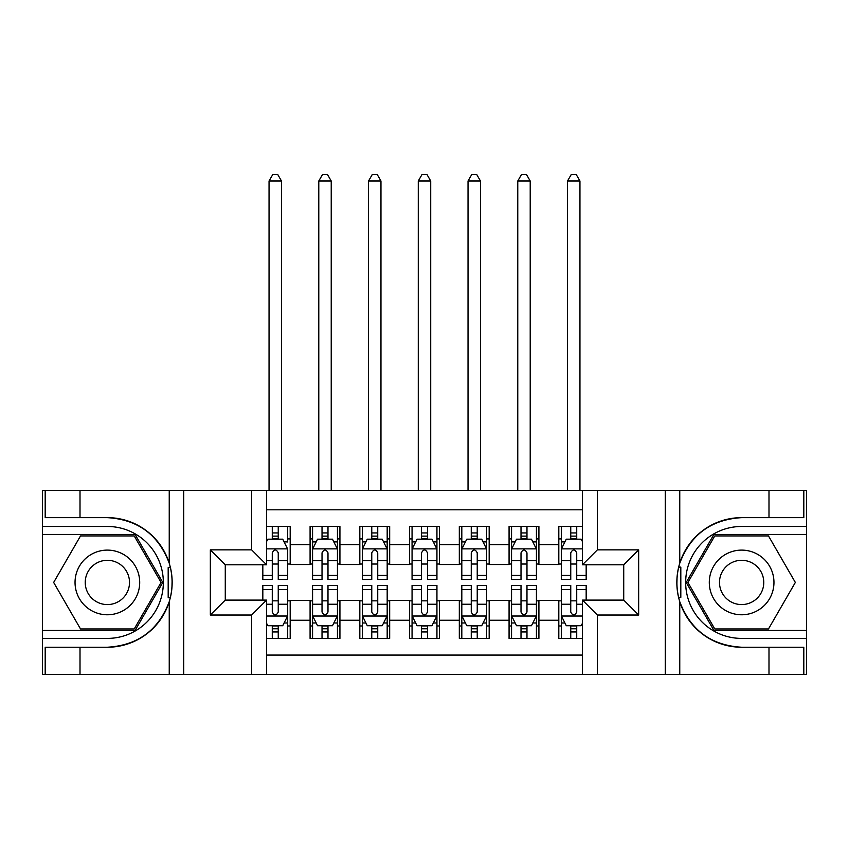 <?xml version="1.0" encoding="UTF-8"?>
<svg xmlns="http://www.w3.org/2000/svg" width="849" height="849" viewBox="0 0 849 849"><rect width="100%" height="100%" fill="white"/><g stroke="black" fill="none" stroke-linecap="round" stroke-linejoin="round"><path stroke-width="1.27" d="M266.554 674.477L582.446 674.477L582.446 600.105L623.728 600.105L623.728 564.787L582.446 564.787L582.446 490.414L266.554 490.414L266.554 564.787L225.272 564.787L225.272 600.105L266.554 600.105L266.554 674.477L80.008 674.477L80.008 647.235L107.367 647.235A64.789 64.789 0 0 0 169.238 601.686C173.037 588.866 173.037 576.036 169.238 563.195A64.789 64.789 0 0 0 107.367 517.646L80.008 517.646L80.008 490.414L42.45 490.414L42.45 630.446L135.087 630.446L162.796 582.446L135.087 534.435L42.45 534.435M582.446 526.476L558.812 526.476L558.812 544.634L538.913 544.634L538.913 564.532L558.812 564.532L558.812 544.634M538.913 544.634L538.913 526.476L509.071 526.476L509.071 544.634L489.173 544.634L489.173 564.532L509.071 564.532L509.071 544.634M489.173 544.634L489.173 526.476L459.32 526.476L459.32 544.634L439.421 544.634L439.421 564.532L459.32 564.532L459.32 544.634M439.421 544.634L439.421 526.476L409.579 526.476L409.579 544.634L389.68 544.634L389.68 564.532L409.579 564.532L409.579 544.634M389.68 544.634L389.68 526.476L359.827 526.476L359.827 544.634L339.929 544.634L339.929 564.532L359.827 564.532L359.827 544.634M339.929 544.634L339.929 526.476L310.087 526.476L310.087 564.532L290.188 564.532L290.188 526.476L266.554 526.476M266.554 638.406L290.188 638.406L290.188 600.349L310.087 600.349L310.087 638.406L339.929 638.406L339.929 600.349L359.827 600.349L359.827 620.248L339.929 620.248M359.827 620.248L359.827 638.406L389.68 638.406L389.68 600.349L409.579 600.349L409.579 620.248L389.68 620.248M409.579 620.248L409.579 638.406L439.421 638.406L439.421 600.349L459.32 600.349L459.32 620.248L439.421 620.248M459.32 620.248L459.32 638.406L489.173 638.406L489.173 600.349L509.071 600.349L509.071 620.248L489.173 620.248M509.071 620.248L509.071 638.406L538.913 638.406L538.913 600.349L558.812 600.349L558.812 620.248L538.913 620.248M582.446 509.814L266.554 509.814M266.554 655.078L582.446 655.078M558.812 620.248L558.812 638.406L582.446 638.406M225.516 564.787L225.516 600.105M623.484 600.105L623.484 564.787M272.274 538.913L278.249 538.913M287.694 538.913L290.188 538.913M272.274 564.033L278.249 564.033M287.694 564.033L290.188 564.033M272.274 600.848L278.249 600.848M287.694 600.848L290.188 600.848M272.274 625.968L278.249 625.968M287.694 625.968L290.188 625.968M310.087 564.033L312.57 564.033M322.026 564.033L327.99 564.033M337.446 564.033L339.929 564.033M310.087 538.913L312.57 538.913M322.026 538.913L327.99 538.913M337.446 538.913L339.929 538.913M310.087 600.848L312.57 600.848M322.026 600.848L327.99 600.848M337.446 600.848L339.929 600.848M310.087 625.968L312.57 625.968M322.026 625.968L327.99 625.968M337.446 625.968L339.929 625.968M359.827 600.848L362.321 600.848M371.766 600.848L377.741 600.848M387.186 600.848L389.68 600.848M359.827 625.968L362.321 625.968M371.766 625.968L377.741 625.968M387.186 625.968L389.68 625.968M359.827 538.913L362.321 538.913M371.766 538.913L377.741 538.913M387.186 538.913L389.68 538.913M359.827 564.033L362.321 564.033M371.766 564.033L377.741 564.033M387.186 564.033L389.68 564.033M409.579 600.848L412.062 600.848M421.518 600.848L427.482 600.848M436.938 600.848L439.421 600.848M409.579 625.968L412.062 625.968M421.518 625.968L427.482 625.968M436.938 625.968L439.421 625.968M409.579 538.913L412.062 538.913M421.518 538.913L427.482 538.913M436.938 538.913L439.421 538.913M409.579 564.033L412.062 564.033M421.518 564.033L427.482 564.033M436.938 564.033L439.421 564.033M459.32 600.848L461.814 600.848M471.259 600.848L477.234 600.848M486.679 600.848L489.173 600.848M459.32 625.968L461.814 625.968M471.259 625.968L477.234 625.968M486.679 625.968L489.173 625.968M459.32 538.913L461.814 538.913M471.259 538.913L477.234 538.913M486.679 538.913L489.173 538.913M459.32 564.033L461.814 564.033M471.259 564.033L477.234 564.033M486.679 564.033L489.173 564.033M509.071 600.848L511.554 600.848M521.01 600.848L526.974 600.848M536.43 600.848L538.913 600.848M509.071 625.968L511.554 625.968M521.01 625.968L526.974 625.968M536.43 625.968L538.913 625.968M509.071 538.913L511.554 538.913M521.01 538.913L526.974 538.913M536.43 538.913L538.913 538.913M509.071 564.033L511.554 564.033M521.01 564.033L526.974 564.033M536.43 564.033L538.913 564.033M558.812 600.848L561.306 600.848M570.751 600.848L576.726 600.848M558.812 625.968L561.306 625.968M570.751 625.968L576.726 625.968M558.812 538.913L561.306 538.913M570.751 538.913L576.726 538.913M558.812 564.033L561.306 564.033M570.751 564.033L576.726 564.033M278.249 526.476L278.249 539.168L278.249 532.949L272.274 532.949M262.829 575.41L262.829 579.464L272.274 579.464L272.274 575.41L262.829 575.41L262.829 564.787M266.554 541.651L267.796 539.168L282.728 539.168L287.694 549.112L287.694 579.464L278.249 579.464L278.249 552.848C276.265 549.016 274.269 549.016 272.274 552.848L272.274 569.626M287.694 542.002L287.694 532.949M284.097 541.906L287.694 541.906L287.694 526.476M272.274 539.168L272.274 526.476M266.554 560.648L272.274 560.648L272.274 575.41M281.475 490.414L281.475 180.996L269.048 180.996L269.048 490.414M269.048 180.996L272.773 174.523L277.75 174.523L281.475 180.996M272.274 631.943L278.249 631.943M266.554 623.24L267.796 625.724L282.728 625.724L287.694 615.769L287.694 585.428L278.249 585.428L278.249 589.482L287.694 589.482M287.694 615.769L287.694 638.406M262.829 600.105L262.829 585.428L272.274 585.428L272.274 612.044C274.259 615.875 276.254 615.875 278.249 612.044L278.249 589.482M278.249 625.724L278.249 638.406M272.274 638.406L272.274 625.724M123.54 554.439A32.336 32.336 0 0 0 79.371 566.272A32.336 32.336 0 0 0 91.204 610.442A32.336 32.336 0 0 0 135.373 598.609A32.336 32.336 0 0 0 123.54 554.439M118.435 563.269A22.138 22.138 0 0 0 88.2 571.377A22.138 22.138 0 0 0 96.298 601.612A22.138 22.138 0 0 0 126.543 593.515A22.138 22.138 0 0 0 118.435 563.269M134.227 628.96L80.517 628.96L53.657 582.446L80.517 535.931L134.227 535.931L161.077 582.446L134.227 628.96M757.796 554.439A32.336 32.336 0 0 0 713.627 566.272A32.336 32.336 0 0 0 725.46 610.442A32.336 32.336 0 0 0 769.629 598.609A32.336 32.336 0 0 0 757.796 554.439M752.702 563.269A22.138 22.138 0 0 0 722.457 571.377A22.138 22.138 0 0 0 730.564 601.612A22.138 22.138 0 0 0 760.8 593.515A22.138 22.138 0 0 0 752.702 563.269M768.483 628.96L714.773 628.96L687.923 582.446L714.773 535.931L768.483 535.931L795.343 582.446L768.483 628.96M168.187 597.378L170.416 597.378A64.789 64.789 0 0 0 170.426 567.535L168.187 567.535L168.187 597.76L170.331 597.76M80.008 490.414L169.238 490.414L169.238 563.195C158.445 534.668 137.814 519.492 107.367 517.646M107.367 647.235C137.814 645.399 158.445 630.213 169.238 601.686L169.238 674.477M251.633 674.477L251.633 615.026L210.34 615.026L210.34 549.865L251.633 549.865L251.633 490.414L183.724 490.414L183.724 674.477M80.008 674.477L42.45 674.477L42.45 630.446M42.45 638.406L107.367 638.406A55.96 55.96 0 0 0 163.337 582.446A55.96 55.96 0 0 0 107.367 526.476L42.45 526.476M169.238 490.414L183.724 490.414M251.633 490.414L266.554 490.414M80.008 647.235L45.188 647.235L45.188 674.477M80.008 517.646L45.188 517.646L45.188 490.414M251.633 615.026L266.554 600.105M210.34 615.026L225.272 600.105M210.34 549.865L225.272 564.787M251.633 549.865L266.554 564.787M168.187 567.535L170.331 567.153M171.923 588.007L172.124 580.164M171.487 573.086L171.137 570.974M680.813 567.503L678.584 567.503A64.789 64.789 0 0 0 678.574 597.356L680.813 597.356L680.813 567.121L678.669 567.121A64.789 64.789 0 0 1 741.633 517.646C711.186 519.492 690.555 534.668 679.762 563.195C675.963 576.015 675.963 588.845 679.762 601.686C690.555 630.213 711.186 645.399 741.633 647.235L768.992 647.235L768.992 674.477L806.55 674.477L806.55 534.435L713.913 534.435L686.204 582.446L713.913 630.446L806.55 630.446M680.813 597.356L678.669 597.738A64.789 64.789 0 0 0 741.633 647.235M582.446 490.414L768.992 490.414L768.992 517.646L741.633 517.646M597.367 490.414L597.367 549.865L638.66 549.865L638.66 615.026L597.367 615.026L597.367 674.477L665.276 674.477L665.276 490.414M679.762 601.686L679.762 674.477L768.992 674.477M768.992 490.414L806.55 490.414L806.55 534.435M806.55 526.476L741.633 526.476A55.96 55.96 0 0 0 685.663 582.446A55.96 55.96 0 0 0 741.633 638.406L806.55 638.406M679.762 674.477L665.276 674.477M597.367 674.477L582.446 674.477M768.992 517.646L803.812 517.646L803.812 490.414M768.992 647.235L803.812 647.235L803.812 674.477M597.367 549.865L582.446 564.787M638.66 549.865L623.728 564.787M638.66 615.026L623.728 600.105M597.367 615.026L582.446 600.105M677.077 576.885L676.876 584.728M677.513 591.795L677.863 593.907M327.99 532.949L322.026 532.949M337.446 575.41L327.99 575.41L327.99 579.464L337.446 579.464L337.446 549.112L332.468 539.168L317.547 539.168L312.57 549.112L312.57 579.464L322.026 579.464L322.026 575.41L312.57 575.41M312.57 549.112L312.57 526.476M337.446 549.112L337.446 526.476M322.026 539.168L322.026 526.476M327.99 526.476L327.99 539.168M327.99 575.41L327.99 552.848C326.005 549.016 324.021 549.016 322.026 552.848L322.026 575.41M331.227 490.414L331.227 180.996L318.789 180.996L318.789 490.414M318.789 180.996L322.524 174.523L327.491 174.523L331.227 180.996M377.741 532.949L371.766 532.949M387.186 575.41L377.741 575.41L377.741 579.464L387.186 579.464L387.186 549.112L382.22 539.168L367.288 539.168L362.321 549.112L362.321 579.464L371.766 579.464L371.766 575.41L362.321 575.41M362.321 549.112L362.321 526.476M387.186 549.112L387.186 526.476M371.766 539.168L371.766 526.476M377.741 526.476L377.741 539.168M377.741 575.41L377.741 552.848C375.757 549.016 373.762 549.016 371.766 552.848L371.766 575.41M380.968 490.414L380.968 180.996L368.54 180.996L368.54 490.414M368.54 180.996L372.265 174.523L377.243 174.523L380.968 180.996M427.482 532.949L421.518 532.949M436.938 575.41L427.482 575.41L427.482 579.464L436.938 579.464L436.938 549.112L431.961 539.168L417.039 539.168L412.062 549.112L412.062 579.464L421.518 579.464L421.518 575.41L412.062 575.41M412.062 549.112L412.062 526.476M436.938 549.112L436.938 526.476M421.518 539.168L421.518 526.476M427.482 526.476L427.482 539.168M427.482 575.41L427.482 552.848C425.498 549.016 423.513 549.016 421.518 552.848L421.518 575.41M430.719 490.414L430.719 180.996L418.281 180.996L418.281 490.414M418.281 180.996L422.017 174.523L426.983 174.523L430.719 180.996M477.234 532.949L471.259 532.949M486.679 575.41L477.234 575.41L477.234 579.464L486.679 579.464L486.679 549.112L481.712 539.168L466.78 539.168L461.814 549.112L461.814 579.464L471.259 579.464L471.259 575.41L461.814 575.41M461.814 549.112L461.814 526.476M486.679 549.112L486.679 526.476M471.259 539.168L471.259 526.476M477.234 526.476L477.234 539.168M477.234 575.41L477.234 552.848C475.249 549.016 473.254 549.016 471.259 552.848L471.259 575.41M480.46 490.414L480.46 180.996L468.032 180.996L468.032 490.414M468.032 180.996L471.757 174.523L476.735 174.523L480.46 180.996M322.026 631.943L327.99 631.943M312.57 589.482L322.026 589.482L322.026 585.428L312.57 585.428L312.57 615.769L317.547 625.724L332.468 625.724L337.446 615.769L337.446 585.428L327.99 585.428L327.99 589.482L337.446 589.482M337.446 615.769L337.446 638.406M312.57 615.769L312.57 638.406M327.99 625.724L327.99 638.406M322.026 638.406L322.026 625.724M322.026 589.482L322.026 612.044C324.01 615.875 325.995 615.875 327.99 612.044L327.99 589.482M371.766 631.943L377.741 631.943M362.321 589.482L371.766 589.482L371.766 585.428L362.321 585.428L362.321 615.769L367.288 625.724L382.22 625.724L387.186 615.769L387.186 585.428L377.741 585.428L377.741 589.482L387.186 589.482M387.186 615.769L387.186 638.406M362.321 615.769L362.321 638.406M377.741 625.724L377.741 638.406M371.766 638.406L371.766 625.724M371.766 589.482L371.766 612.044C373.751 615.875 375.746 615.875 377.741 612.044L377.741 589.482M421.518 631.943L427.482 631.943M412.062 589.482L421.518 589.482L421.518 585.428L412.062 585.428L412.062 615.769L417.039 625.724L431.961 625.724L436.938 615.769L436.938 585.428L427.482 585.428L427.482 589.482L436.938 589.482M436.938 615.769L436.938 638.406M412.062 615.769L412.062 638.406M427.482 625.724L427.482 638.406M421.518 638.406L421.518 625.724M421.518 589.482L421.518 612.044C423.502 615.875 425.487 615.875 427.482 612.044L427.482 589.482M471.259 631.943L477.234 631.943M461.814 589.482L471.259 589.482L471.259 585.428L461.814 585.428L461.814 615.769L466.78 625.724L481.712 625.724L486.679 615.769L486.679 585.428L477.234 585.428L477.234 589.482L486.679 589.482M486.679 615.769L486.679 638.406M461.814 615.769L461.814 638.406M477.234 625.724L477.234 638.406M471.259 638.406L471.259 625.724M471.259 589.482L471.259 612.044C473.243 615.875 475.238 615.875 477.234 612.044L477.234 589.482M526.974 532.949L521.01 532.949M536.43 575.41L526.974 575.41L526.974 579.464L536.43 579.464L536.43 549.112L531.453 539.168L516.532 539.168L511.554 549.112L511.554 579.464L521.01 579.464L521.01 575.41L511.554 575.41M511.554 549.112L511.554 526.476M536.43 549.112L536.43 526.476M521.01 539.168L521.01 526.476M526.974 526.476L526.974 539.168M526.974 575.41L526.974 552.848C524.99 549.016 523.005 549.016 521.01 552.848L521.01 575.41M530.211 490.414L530.211 180.996L517.773 180.996L517.773 490.414M517.773 180.996L521.509 174.523L526.476 174.523L530.211 180.996M521.01 631.943L526.974 631.943M511.554 589.482L521.01 589.482L521.01 585.428L511.554 585.428L511.554 615.769L516.532 625.724L531.453 625.724L536.43 615.769L536.43 585.428L526.974 585.428L526.974 589.482L536.43 589.482M536.43 615.769L536.43 638.406M511.554 615.769L511.554 638.406M526.974 625.724L526.974 638.406M521.01 638.406L521.01 625.724M521.01 589.482L521.01 612.044C522.995 615.875 524.979 615.875 526.974 612.044L526.974 589.482M576.726 532.949L570.751 532.949M582.446 541.651L581.204 539.168L566.272 539.168L561.306 549.112L561.306 579.464L570.751 579.464L570.751 575.41L561.306 575.41M561.306 549.112L561.306 526.476M586.171 564.787L586.171 579.464L576.726 579.464L576.726 552.848C574.741 549.016 572.746 549.016 570.751 552.848L570.751 575.41M570.751 539.168L570.751 526.476M576.726 526.476L576.726 539.168M579.952 490.414L579.952 180.996L567.525 180.996L567.525 490.414M567.525 180.996L571.25 174.523L576.227 174.523L579.952 180.996M570.751 631.943L576.726 631.943M586.171 589.482L586.171 585.428L576.726 585.428L576.726 589.482L586.171 589.482L586.171 600.105M564.903 622.986L561.306 622.986L561.306 585.428L570.751 585.428L570.751 612.044C572.735 615.875 574.731 615.875 576.726 612.044L576.726 589.482M561.306 622.986L561.306 638.406M561.306 615.769L566.272 625.724L581.204 625.724L582.446 623.24M576.726 625.724L576.726 638.406M570.751 638.406L570.751 625.724M310.087 620.248L290.188 620.248M310.087 544.634L290.188 544.634M287.578 548.868L266.554 548.868M287.694 575.41L278.249 575.41M287.694 560.648L278.249 560.648M278.249 536.112L272.274 536.112M266.554 616.024L287.578 616.024M287.694 622.986L284.097 622.986M262.829 589.482L272.274 589.482M278.249 604.244L287.694 604.244M266.554 604.244L272.274 604.244M272.274 628.78L278.249 628.78M679.762 490.414L679.762 563.195M337.318 548.868L312.697 548.868M312.57 541.906L316.178 541.906M333.837 541.906L337.446 541.906M322.026 560.648L312.57 560.648M337.446 560.648L327.99 560.648M327.99 536.112L322.026 536.112M387.07 548.868L362.438 548.868M362.321 541.906L365.919 541.906M383.589 541.906L387.186 541.906M371.766 560.648L362.321 560.648M387.186 560.648L377.741 560.648M377.741 536.112L371.766 536.112M436.811 548.868L412.19 548.868M412.062 541.906L415.67 541.906M433.33 541.906L436.938 541.906M421.518 560.648L412.062 560.648M436.938 560.648L427.482 560.648M427.482 536.112L421.518 536.112M486.562 548.868L461.93 548.868M461.814 541.906L465.411 541.906M483.081 541.906L486.679 541.906M471.259 560.648L461.814 560.648M486.679 560.648L477.234 560.648M477.234 536.112L471.259 536.112M312.697 616.024L337.318 616.024M337.446 622.986L333.837 622.986M316.178 622.986L312.57 622.986M327.99 604.244L337.446 604.244M312.57 604.244L322.026 604.244M322.026 628.78L327.99 628.78M362.438 616.024L387.07 616.024M387.186 622.986L383.589 622.986M365.919 622.986L362.321 622.986M377.741 604.244L387.186 604.244M362.321 604.244L371.766 604.244M371.766 628.78L377.741 628.78M412.19 616.024L436.811 616.024M436.938 622.986L433.33 622.986M415.67 622.986L412.062 622.986M427.482 604.244L436.938 604.244M412.062 604.244L421.518 604.244M421.518 628.78L427.482 628.78M461.93 616.024L486.562 616.024M486.679 622.986L483.081 622.986M465.411 622.986L461.814 622.986M477.234 604.244L486.679 604.244M461.814 604.244L471.259 604.244M471.259 628.78L477.234 628.78M536.303 548.868L511.682 548.868M511.554 541.906L515.163 541.906M532.822 541.906L536.43 541.906M521.01 560.648L511.554 560.648M536.43 560.648L526.974 560.648M526.974 536.112L521.01 536.112M511.682 616.024L536.303 616.024M536.43 622.986L532.822 622.986M515.163 622.986L511.554 622.986M526.974 604.244L536.43 604.244M511.554 604.244L521.01 604.244M521.01 628.78L526.974 628.78M582.446 548.868L561.422 548.868M561.306 541.906L564.903 541.906M586.171 575.41L576.726 575.41M570.751 560.648L561.306 560.648M582.446 560.648L576.726 560.648M576.726 536.112L570.751 536.112M561.422 616.024L582.446 616.024M561.306 589.482L570.751 589.482M576.726 604.244L582.446 604.244M561.306 604.244L570.751 604.244M570.751 628.78L576.726 628.78"/></g></svg>
